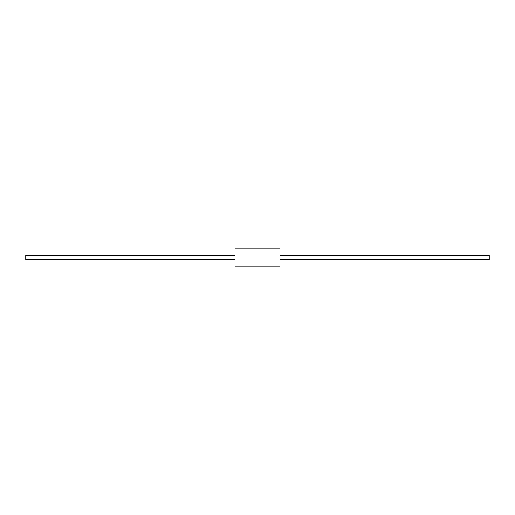 <?xml version="1.0" encoding="UTF-8"?>
<svg xmlns="http://www.w3.org/2000/svg" width="515" height="515" viewBox="0 0 515 515"><rect width="100%" height="100%" fill="white"/><g stroke="black" fill="none" stroke-linecap="round" stroke-linejoin="round"><path stroke-width="0.77" d="M279.928 248.906L279.928 266.094L235.072 266.094L235.072 248.906L279.928 248.906M279.928 255.446L489.25 255.446L489.25 259.554L279.928 259.554M235.072 259.554L25.75 259.554L25.75 255.446L235.072 255.446"/></g></svg>
